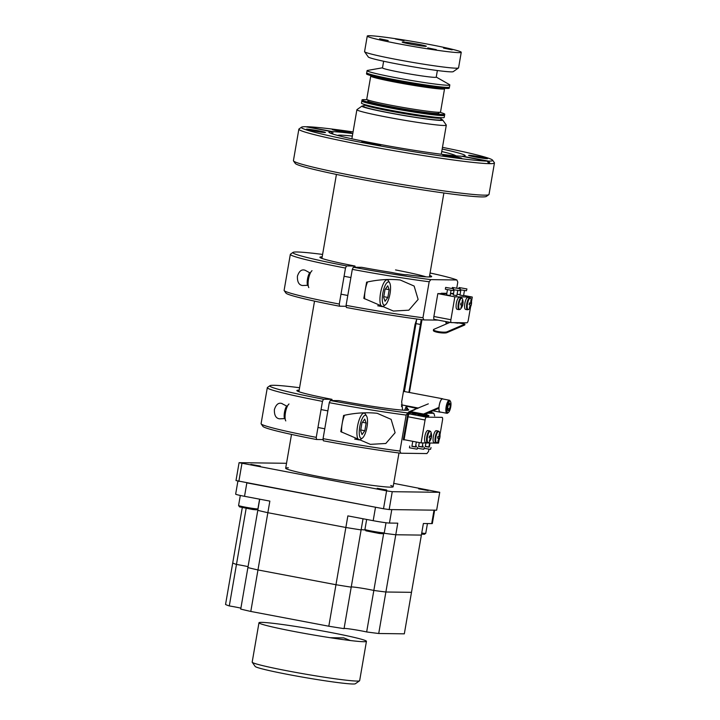 <?xml version="1.0" encoding="UTF-8"?>
<svg xmlns="http://www.w3.org/2000/svg" width="720" height="720" viewBox="0 0 720 720"><rect width="100%" height="100%" fill="white"/><g stroke="black" fill="none" stroke-linecap="round" stroke-linejoin="round"><path stroke-width="1.08" d="M390.303 107.973A41.985 2.133 -170.2 0 1 361.827 100.998A41.985 2.133 9.8 0 0 375.336 104.94A41.985 2.133 9.8 0 0 419.751 112.977A41.985 2.133 9.8 0 0 444.582 115.29A41.985 2.133 -170.2 0 1 390.303 107.973M444.762 114.21L444.213 117.432A41.985 2.133 -170.2 0 1 389.934 110.115A41.985 2.133 -170.2 0 1 361.458 103.14L362.016 99.918A41.985 2.133 9.8 0 0 375.516 103.86A41.985 2.133 9.8 0 0 419.94 111.897A41.985 2.133 9.8 0 0 444.762 114.21A41.985 2.133 9.8 0 0 439.614 112.266M440.955 119.178A41.004 2.079 -170.2 0 1 442.71 120.015L446.265 125.037A45.369 2.304 -170.2 0 1 446.301 125.163A45.369 2.304 -170.2 0 1 387.657 117.261A45.369 2.304 -170.2 0 1 356.895 109.719A45.369 2.304 -170.2 0 1 356.967 109.62L362.007 106.074A41.004 2.079 -170.2 0 1 363.942 105.876M442.71 120.015A41.004 2.079 -170.2 0 1 389.736 112.986A41.004 2.079 -170.2 0 1 362.007 106.074M440.919 117.693A39.078 1.98 -170.2 0 1 441.162 117.981A39.078 1.98 -170.2 0 1 390.645 111.168A39.078 1.98 -170.2 0 1 364.149 104.679A39.078 1.98 -170.2 0 1 364.473 104.49M441.162 117.981L440.847 119.799A39.078 1.98 -170.2 0 1 390.33 112.995A39.078 1.98 -170.2 0 1 363.834 106.497L364.149 104.679M368.424 106.353A39.078 1.98 -170.2 0 1 374.328 106.947M430.812 116.703A39.078 1.98 -170.2 0 1 436.572 118.125M298.863 129.168L293.427 160.65A99.243 5.031 9.8 0 0 293.508 160.929A99.243 5.031 9.8 0 0 377.811 180.297A99.243 5.031 9.8 0 0 484.137 195.147A99.243 5.031 9.8 0 0 488.844 194.67A99.243 5.031 9.8 0 0 489.015 194.436L494.451 162.954A99.243 5.031 -170.2 0 1 490.221 163.665A99.243 5.031 -170.2 0 1 489.573 163.665A99.243 5.031 -170.2 0 1 488.88 163.647A99.243 5.031 -170.2 0 1 379.728 148.176A99.243 5.031 -170.2 0 1 298.863 129.168A99.243 5.031 -170.2 0 1 299.034 128.943L301.545 127.17A97.065 4.923 9.8 0 0 378.063 145.548A97.065 4.923 9.8 0 0 487.206 161.118L488.88 163.647M374.157 143.613A9.63 0.486 9.8 0 0 361.701 141.939A9.63 0.486 9.8 0 0 368.235 143.541A9.63 0.486 9.8 0 0 380.691 145.215A9.63 0.486 9.8 0 0 374.157 143.613M344.754 131.22A9.63 0.486 9.8 0 0 332.298 129.537A9.63 0.486 9.8 0 0 338.832 131.139A9.63 0.486 9.8 0 0 351.279 132.813A9.63 0.486 9.8 0 0 344.754 131.22M481.05 157.032A9.63 0.486 9.8 0 0 468.594 155.358A9.63 0.486 9.8 0 0 475.128 156.96A9.63 0.486 9.8 0 0 487.584 158.634A9.63 0.486 9.8 0 0 481.05 157.032M352.773 133.587A69.138 3.51 9.8 0 0 332.991 131.67L332.622 133.812A69.138 3.51 9.8 0 0 332.073 133.803M462.366 156.411L462.402 156.186A69.138 3.51 9.8 0 0 465.156 155.682A69.138 3.51 9.8 0 0 442.179 149.031M352.341 136.098A59.985 3.042 9.8 0 0 340.542 135.135A59.985 3.042 9.8 0 0 338.247 135.252A59.985 3.042 9.8 0 0 337.68 135.441M455.769 155.844A59.985 3.042 9.8 0 0 455.301 155.466A59.985 3.042 9.8 0 0 441.747 151.542M318.924 130.878A9.63 0.486 9.8 0 0 306.468 129.195A9.63 0.486 9.8 0 0 313.002 130.797A9.63 0.486 9.8 0 0 325.449 132.48A9.63 0.486 9.8 0 0 318.924 130.878M455.22 156.699A9.63 0.486 9.8 0 0 442.764 155.016A9.63 0.486 9.8 0 0 449.298 156.618A9.63 0.486 9.8 0 0 461.754 158.292A9.63 0.486 9.8 0 0 455.22 156.699M488.844 194.67L486.324 196.443A97.065 4.923 -170.2 0 1 481.725 196.911A97.065 4.923 -170.2 0 1 377.73 182.385A97.065 4.923 -170.2 0 1 295.281 163.44L293.508 160.929M442.476 147.348A97.065 4.923 9.8 0 1 492.588 160.173A97.065 4.923 9.8 0 1 488.547 161.136L490.221 163.665L488.7 163.377M331.326 133.542L331.65 131.652A69.138 3.51 9.8 0 0 328.896 132.147A69.138 3.51 9.8 0 0 384.912 145.332A69.138 3.51 9.8 0 0 461.061 156.168L487.206 161.118M353.061 131.904A97.065 4.923 9.8 0 0 306.837 126.72L306.585 126.9M332.991 131.67L306.837 126.72M488.547 161.136L462.402 156.186M301.545 127.17A97.065 4.923 9.8 0 1 305.496 126.702L331.65 131.652M492.588 160.173L494.37 162.684A99.243 5.031 -170.2 0 1 494.451 162.954M332.622 133.812L331.497 133.605M443.547 48.096L452.142 49.86L443.547 48.096M427.752 47.889L436.347 49.653L427.752 47.889M379.611 38.772L388.206 40.536L379.611 38.772M395.415 38.979L404.01 40.743L395.415 38.979M458.487 67.968L453.24 71.649A43.146 2.187 -170.2 0 1 429.984 69.498A43.146 2.187 -170.2 0 1 368.307 56.979L364.608 51.75A47.691 2.421 9.8 0 0 432.774 65.583A47.691 2.421 9.8 0 0 458.487 67.968A47.691 2.421 9.8 0 0 458.568 67.851L461.25 52.29A47.691 2.421 9.8 0 0 393.039 38.331A47.691 2.421 9.8 0 0 367.254 36.054A47.691 2.421 9.8 0 0 435.465 50.022A47.691 2.421 9.8 0 0 461.25 52.29M383.634 61.236L382.491 67.887A27.261 1.386 9.8 0 0 421.479 75.87A27.261 1.386 9.8 0 0 436.221 77.166L437.373 70.524M382.509 67.797L367.524 70.434A41.985 2.133 9.8 0 0 367.074 70.659A41.985 2.133 9.8 0 0 427.122 82.953A41.985 2.133 9.8 0 0 449.82 84.951A41.985 2.133 9.8 0 0 449.469 84.591L436.239 77.076M426.744 85.095A41.985 2.133 9.8 0 0 449.451 87.093A41.985 2.133 -170.2 0 1 404.568 81.495A41.985 2.133 -170.2 0 1 366.696 72.801A41.985 2.133 9.8 0 0 426.744 85.095M408.807 42.669A12.249 0.621 9.8 0 0 402.192 42.12A12.249 0.621 9.8 0 0 419.697 45.675A12.249 0.621 9.8 0 0 426.303 46.287A12.249 0.621 9.8 0 0 408.807 42.669M367.254 36.054L364.572 51.615A47.691 2.421 9.8 0 0 364.608 51.75M449.82 84.951L449.262 88.173A41.985 2.133 -170.2 0 1 404.379 82.575A41.985 2.133 -170.2 0 1 366.516 73.872L367.074 70.659M442.152 88.137L441.729 88.434A34.659 1.755 -170.2 0 1 404.748 83.736A34.659 1.755 -170.2 0 1 373.518 76.653L373.221 76.23M368.712 100.242L367.866 100.836A36.108 1.836 9.8 0 0 379.422 104.31A36.108 1.836 9.8 0 0 418.446 111.348A36.108 1.836 9.8 0 0 438.948 113.112L438.345 112.266M367.524 99.81A41.985 2.133 9.8 0 0 362.016 99.918M443.754 88.281A37.44 1.899 -170.2 0 1 444.537 88.83L440.532 112.014A37.44 1.899 -170.2 0 1 440.406 112.131A37.44 1.899 -170.2 0 1 401.913 107.262A37.44 1.899 -170.2 0 1 366.741 99.261L370.746 76.077A37.44 1.899 -170.2 0 1 370.881 75.96A37.44 1.899 -170.2 0 1 371.673 75.825M444.537 88.83A37.44 1.899 -170.2 0 1 444.411 88.947A37.44 1.899 -170.2 0 1 405.918 84.078A37.44 1.899 -170.2 0 1 370.746 76.077M377.217 488.313L386.721 490.023L377.217 488.313M250.866 464.373L260.361 466.092L250.866 464.373M418.689 488.853L428.193 490.572L418.689 488.853M393.732 483.354L439.731 492.309L436.644 510.201L389.16 509.571L383.508 508.752L235.998 480.564L239.085 462.672L286.524 463.293M439.731 492.309L392.247 491.688L386.595 490.86L239.085 462.672M389.16 509.571L392.247 491.688M238.851 481.347L241.938 463.464M383.508 508.752L386.595 490.86M390.744 485.505A54.531 2.763 -170.2 0 1 390.465 487.161A54.531 2.763 -170.2 0 1 322.65 477.27A54.531 2.763 -170.2 0 1 288.351 467.82M416.718 319.23L404.397 391.536M401.949 404.946L401.508 406.575M402.606 410.121L401.688 401.697L415.035 324.423L416.835 319.005M421.227 319.581L408.897 392.382M406.431 405.792L404.649 410.238M365.085 290.997L363.807 298.359L393.399 311.049L408.843 310.185L418.131 299.439L414.126 286.056L400.203 279.99C389.16 278.874 377.964 279.603 366.606 282.168L365.337 289.53M429.651 275.418A56.709 2.88 -170.2 0 1 431.568 276.696A56.709 2.88 -170.2 0 1 406.89 274.698A9.09 0.459 9.8 0 1 406.926 274.752A9.09 0.459 9.8 0 1 401.364 274.221A9.09 0.459 9.8 0 1 391.644 272.448A56.709 2.88 -170.2 0 1 361.791 267.327L353.34 267.219A84.159 4.266 9.8 0 0 430.83 279.639L429.174 281.763A86.337 4.383 -170.2 0 1 352.305 269.361L353.34 267.219M456.768 288.054L457.794 282.141L456.876 279.981A84.159 4.266 9.8 0 0 430.065 272.988M426.06 276.849A54.531 2.763 9.8 0 0 395.532 269.928M456.876 279.981L430.83 279.639M422.955 317.754L423.873 319.923A84.159 4.266 -170.2 0 1 346.383 307.503L346.086 305.352A86.337 4.383 9.8 0 0 422.955 317.754L429.174 281.763M346.086 305.352L352.305 269.361M438.12 320.112L423.873 319.923M447.003 331.812L446.895 332.667L464.805 324.954L464.913 324.099L447.003 331.812A7.02 1.341 -172.8 0 1 438.129 331.569A7.02 1.341 -172.8 0 1 433.476 329.697A7.02 1.341 -172.8 0 1 433.863 329.328L450.027 322.362M446.895 332.667A7.02 1.341 -172.8 0 1 438.021 332.415A7.02 1.341 -172.8 0 1 433.368 330.543L433.476 329.697M440.757 293.643A6.795 2.061 -79.3 0 1 441.531 293.256L446.814 293.472M450.495 293.526L453.519 293.562M441.531 293.256L446.841 293.328M450.522 293.382L453.546 293.418M458.298 322.848L464.913 324.099M445.689 321.543L446.256 323.991M441.738 293.661A6.795 2.061 -79.3 0 1 442.35 293.418M446.184 321.84L447.255 323.559M453.807 322.632L457.983 323.163L458.325 322.695M446.652 294.921L450.063 295.515M445.653 287.406L445.338 289.197L453.024 290.592L453.528 288.774L445.653 287.406L453.528 288.774M460.062 295.101L463.473 295.686M460.08 289.755L466.434 290.763L466.938 288.945L459.252 287.559L466.938 288.945M453.357 295.011L456.768 295.596M471.51 301.509L472.284 297.063L454.851 296.829L450.9 319.725A2.907 0.882 100.7 0 0 451.251 322.596A2.907 0.882 100.7 0 0 451.296 322.605L466.938 322.803A2.907 0.882 100.7 0 0 468.324 319.959L470.619 306.702M453.474 293.814L450.45 293.769M446.769 293.724L437.832 293.607L433.881 316.503A2.907 0.882 100.7 0 0 434.232 319.374A2.907 0.882 100.7 0 0 434.277 319.374L451.206 322.587M454.851 296.829L437.832 293.607M472.284 297.063L463.608 295.416M460.035 294.741L457.101 294.183M453.375 289.674L459.729 290.673L460.233 288.855L452.547 287.469L460.233 288.855M471.501 303.525A10.008 10.008 0 0 0 470.943 299.007A5.76 1.746 100.7 0 0 470.349 298.269A5.76 1.746 100.7 0 0 467.541 303.372A5.76 1.746 100.7 0 0 468.072 309.564A5.76 1.746 100.7 0 0 469.026 309.114A10.008 10.008 0 0 0 471.141 305.334L471.132 305.334A9.477 8.82 -84 0 0 471.348 304.452A9.477 8.82 -84 0 0 471.483 303.561A9.999 0.711 -174.8 0 0 471.501 303.525A9.999 0.711 -174.8 0 0 471.303 303.363A9.999 9.81 -68.1 0 0 471.249 300.843L470.772 301.104M469.521 307.125L469.899 307.575A9.999 9.81 -68.1 0 0 470.925 305.262L469.134 304.686A9.477 5.202 -77.2 0 0 469.341 303.804A9.477 5.202 -77.2 0 0 469.494 302.913A9.999 0.711 -174.8 0 1 470.745 303.183A9.999 9.117 106.1 0 0 470.727 300.672A9.477 2.079 -26.5 0 1 471.249 300.843M467.901 297.495A6.075 1.836 100.7 0 0 467.829 297.477A6.075 1.836 100.7 0 0 464.913 302.985A6.075 1.836 100.7 0 0 465.498 309.384A6.075 1.836 100.7 0 0 465.57 309.402A6.075 1.836 100.7 0 0 465.642 309.411M469.899 307.575A9.477 1.539 -131.2 0 1 469.368 307.404A9.999 9.117 106.1 0 0 470.358 305.082M469.458 303.102L470.745 303.183M471.303 303.363L469.44 303.219M471.483 303.561L469.431 303.318M461.295 297.738A6.075 1.836 100.7 0 0 458.298 303.678A6.075 1.836 100.7 0 0 459.036 309.663L457.083 309.294A6.075 1.836 100.7 0 1 456.345 303.3A6.075 1.836 100.7 0 1 459.342 297.36L461.295 297.738L462.456 298.899A5.76 1.746 100.7 0 0 461.7 298.134A5.76 1.746 100.7 0 0 458.946 303.777A5.76 1.746 100.7 0 0 459.738 309.474A5.76 1.746 100.7 0 0 460.539 309.006A10.008 10.008 0 0 0 462.726 304.965A9.999 0.846 16 0 0 462.717 304.92L460.71 304.416M460.692 304.524L462.474 305.073A9.999 9.801 -94.6 0 1 461.511 307.395A9.477 2.178 -132.2 0 1 461.259 307.422A9.477 2.178 -132.2 0 1 460.953 307.386A9.999 9.108 93.4 0 0 461.88 305.064A9.999 0.846 16 0 1 460.611 304.893A9.477 5.202 -82.1 0 0 460.917 303.102L462.204 303.156A9.999 9.108 93.4 0 0 462.123 300.627A9.477 1.431 -27.5 0 1 462.438 300.609A9.477 1.431 -27.5 0 1 462.681 300.636L462.168 300.924M461.511 307.395L461.16 306.99A6.075 1.836 100.7 0 1 460.998 307.395M463.032 303.147A9.477 8.811 -72.8 0 1 462.717 304.92M460.656 304.659L461.88 305.064M462.213 303.12L462.807 303.156A9.999 9.801 -94.6 0 0 462.681 300.636M462.456 298.899A10.008 10.008 0 0 1 463.041 303.138L462.807 303.156M390.042 293.589A11.817 3.582 100.7 0 0 389.61 282.753A11.817 3.582 100.7 0 0 382.779 293.49A11.817 3.582 100.7 0 0 385.443 304.758A11.817 3.582 100.7 0 0 390.042 293.589M389.61 282.753L388.404 280.764A13.635 4.131 100.7 0 0 387.243 279.828A13.635 4.131 100.7 0 0 380.52 293.166A13.635 4.131 100.7 0 0 382.167 306.612A13.635 4.131 100.7 0 0 383.598 306.162L385.443 304.758M367.524 281.988A13.635 4.131 100.7 0 0 365.202 290.259A13.635 4.131 100.7 0 0 364.689 298.881M389.178 289.692L387.747 285.795L384.984 289.638L383.643 297.387L385.074 301.284L387.837 297.441L389.178 289.692L385.452 288.99M383.769 296.676L387.837 297.441M309.753 272.637A7.542 2.286 100.7 0 0 307.512 279.009A7.542 2.286 100.7 0 0 307.557 285.444M312.021 270.684A9.09 2.754 100.7 0 0 308.484 279.27A9.09 2.754 100.7 0 0 308.817 287.613M310.329 273.105L305.163 270.279C301.707 269.028 299.124 271.017 297.414 276.246C297.225 281.943 298.935 285.03 302.535 285.525L308.169 285.282M345.492 268.065A86.337 4.383 -170.2 0 1 290.331 254.367A86.337 4.383 -170.2 0 1 290.484 254.169L292.995 252.396A84.159 4.266 9.8 0 0 346.536 265.932L345.492 268.065L339.282 304.056L339.579 306.216L346.221 306.297M290.331 254.367L284.112 290.358A86.337 4.383 9.8 0 0 284.184 290.592A86.337 4.383 9.8 0 0 339.282 304.056M322.605 254.43A84.159 4.266 9.8 0 0 296.982 251.991A84.159 4.266 9.8 0 0 292.995 252.396M355.149 267.246L354.987 266.04A56.709 2.88 -170.2 0 1 319.941 257.418A56.709 2.88 -170.2 0 1 322.182 256.851M346.536 265.932L354.987 266.04M339.579 306.216A84.159 4.266 -170.2 0 1 285.966 293.103L284.184 290.592M406.62 408.717A56.709 2.88 -170.2 0 1 408.537 409.995A56.709 2.88 -170.2 0 1 405.855 410.274A56.709 2.88 -170.2 0 1 338.769 400.635L330.318 400.518A84.159 4.266 9.8 0 0 407.799 412.938L408.06 412.938M342.054 424.296L340.785 431.658L370.377 444.357L385.812 443.484L395.109 432.738L391.104 419.355L377.172 413.289C366.129 412.173 354.933 412.902 343.584 415.467L342.306 422.829M407.799 412.938L406.152 415.071L399.933 451.062L400.842 453.222A84.159 4.266 -170.2 0 1 323.361 440.802L323.064 438.651L329.274 402.66L330.318 400.518M406.152 415.071A86.337 4.383 -170.2 0 1 329.274 402.66M323.064 438.651A86.337 4.383 9.8 0 0 399.933 451.062M400.842 453.222L426.897 453.564L428.553 451.431L428.94 449.19M434.682 415.953L433.854 413.28A84.159 4.266 9.8 0 0 430.182 412.002M417.276 408.609A84.159 4.266 9.8 0 0 407.043 406.296M406.746 408.015A9.09 0.459 -170.2 0 1 407.592 408.366A9.09 0.459 -170.2 0 1 406.674 408.411M412.947 413.01L413.469 413.01M427.401 413.199L433.854 413.28M429.309 447.066L430.002 443.016M405.522 439.947L404.145 439.686M411.705 411.813L410.301 412.416L410.409 411.561A2.331 2.169 -113.3 0 0 407.952 413.415L403.29 439.776L404.109 439.929M428.319 403.848L409.203 411.696M407.763 413.901L408.762 413.568A1.458 1.359 -113.3 0 1 410.301 412.416L423.441 414.9L438.921 408.24M414.936 409.617L410.409 411.561L423.549 414.054L438.966 407.412M423.549 414.054L423.441 414.9M411.102 412.569L407.952 413.415M408.276 415.782L408.573 414.054M412.956 412.92L412.776 413.973M426.753 414.873L428.598 415.503L423.594 414.837M428.868 415.467L428.418 416.574L422.433 415.737L417.933 414.684L418.077 413.883M427.014 413.361L426.717 415.098L423.783 414.756M428.805 447.12L425.304 446.544L425.925 442.962M428.913 446.985L425.331 446.373M431.037 447.534L430.533 449.352L424.179 448.353M415.395 446.949L411.894 446.373L412.767 441.315M415.512 446.814L411.93 446.193M417.627 447.363L417.123 449.181L409.437 447.786L409.743 446.004M422.1 447.039L418.599 446.463L419.274 442.548M422.217 446.904L418.626 446.283M424.332 447.453L423.828 449.262L417.474 448.263M440.001 434.7L442.494 420.228A2.907 0.882 100.7 0 0 442.143 417.366A2.907 0.882 100.7 0 0 442.098 417.357L426.456 417.15A2.907 0.882 100.7 0 0 425.07 420.003L421.11 442.899L438.543 443.124L439.101 439.893M421.11 442.899L404.091 439.677L408.051 416.781A2.907 0.882 100.7 0 1 409.437 413.928L418.05 414.045M429.849 430.938A6.075 1.836 100.7 0 0 429.777 430.92L430.938 432.09A5.76 1.746 100.7 0 0 430.344 431.352A5.76 1.746 100.7 0 0 427.527 436.455A5.76 1.746 100.7 0 0 428.067 442.638A5.76 1.746 100.7 0 0 429.021 442.197A10.008 10.008 0 0 0 431.127 438.417L431.118 438.417M429.417 436.392L431.478 436.635A9.477 8.82 -84 0 1 431.343 437.535A9.477 8.82 -84 0 1 431.127 438.408M429.453 436.185L430.731 436.257A9.999 0.711 -174.8 0 0 429.489 435.987A9.477 5.202 -77.2 0 1 429.327 436.878A9.477 5.202 -77.2 0 1 429.129 437.769L430.353 438.165A9.999 9.117 106.1 0 1 429.363 440.478A9.477 1.539 -131.2 0 0 429.885 440.649A9.999 9.81 -68.1 0 0 430.92 438.345L431.127 438.417M427.896 430.569A6.075 1.836 100.7 0 0 427.824 430.551A6.075 1.836 100.7 0 0 424.908 436.059A6.075 1.836 100.7 0 0 425.493 442.467A6.075 1.836 100.7 0 0 425.565 442.485A6.075 1.836 100.7 0 0 425.637 442.494M430.353 438.165L430.92 438.345M429.885 440.649L429.516 440.199M431.478 436.635A9.999 0.711 -174.8 0 0 431.496 436.608A9.999 0.711 -174.8 0 0 431.298 436.437L429.435 436.302M430.731 436.257A9.999 9.117 106.1 0 0 430.722 433.755A9.477 2.079 -26.5 0 1 431.244 433.926L430.767 434.178M431.298 436.437A9.999 9.81 -68.1 0 0 431.244 433.926M439.182 436.419L440.01 436.446A10.008 10.008 0 0 0 439.425 432.198A5.76 1.746 100.7 0 0 438.678 431.433A5.76 1.746 100.7 0 0 435.924 437.085A5.76 1.746 100.7 0 0 436.716 442.773A5.76 1.746 100.7 0 0 437.517 442.305A10.008 10.008 0 0 0 439.695 438.264A9.999 0.846 16 0 0 439.695 438.219L437.688 437.715M437.634 437.967L438.849 438.363A9.999 0.846 16 0 1 437.589 438.192A9.477 5.202 -82.1 0 0 437.895 436.41L439.182 436.455A9.999 9.108 93.4 0 0 439.101 433.926A9.477 1.431 -27.5 0 1 439.416 433.908A9.477 1.431 -27.5 0 1 439.659 433.935L439.137 434.223M439.776 436.464A9.999 9.801 -94.6 0 0 439.659 433.935M440.001 436.446A9.477 8.811 -72.8 0 1 439.695 438.219M438.444 440.712A5.76 1.746 100.7 0 0 438.462 440.667A9.999 9.801 -94.6 0 0 439.452 438.372A9.999 0.846 16 0 0 439.695 438.264M438.138 440.289L438.489 440.694A9.477 2.178 -132.2 0 1 438.237 440.73A9.477 2.178 -132.2 0 1 437.931 440.694A9.999 9.108 93.4 0 0 438.849 438.363M436.005 442.962A6.075 1.836 100.7 0 1 435.276 436.977A6.075 1.836 100.7 0 1 438.264 431.037L436.311 430.668A6.075 1.836 100.7 0 0 433.323 436.608A6.075 1.836 100.7 0 0 434.052 442.593L436.005 442.962L437.517 442.305M439.452 438.372L437.661 437.823M359.757 426.798A11.817 3.582 100.7 0 0 362.421 438.057A11.817 3.582 100.7 0 0 367.02 426.888A11.817 3.582 100.7 0 0 366.588 416.052A11.817 3.582 100.7 0 0 359.757 426.798M366.588 416.052L365.382 414.063A13.635 4.131 100.7 0 0 364.221 413.127A13.635 4.131 100.7 0 0 357.498 426.465A13.635 4.131 100.7 0 0 359.145 439.911A13.635 4.131 100.7 0 0 360.567 439.461L362.421 438.057M344.502 415.296A13.635 4.131 100.7 0 0 342.18 423.567A13.635 4.131 100.7 0 0 341.667 432.189M366.147 423L364.725 419.094L361.962 422.946L360.621 430.686L362.043 434.592L364.815 430.74L366.147 423L362.43 422.289M360.747 429.975L364.815 430.74M286.731 405.936A7.542 2.286 100.7 0 0 284.481 412.308A7.542 2.286 100.7 0 0 284.535 418.743M288.999 403.983A9.09 2.754 100.7 0 0 285.462 412.578A9.09 2.754 100.7 0 0 285.786 420.912M287.298 406.404L281.727 403.497M282.141 403.587C278.676 402.327 276.093 404.325 274.392 409.563C274.194 415.233 275.904 418.32 279.504 418.824L285.147 418.581M332.127 400.545L331.956 399.339A56.709 2.88 -170.2 0 1 296.919 390.717A56.709 2.88 -170.2 0 1 299.16 390.159M323.19 439.605L316.557 439.515A84.159 4.266 -170.2 0 1 262.935 426.411L261.162 423.891A86.337 4.383 9.8 0 0 316.251 437.364L316.557 439.515M331.956 399.339L323.514 399.231L322.47 401.373A86.337 4.383 -170.2 0 1 267.309 387.666L261.09 423.657A86.337 4.383 9.8 0 0 261.162 423.891M299.574 387.729A84.159 4.266 9.8 0 0 269.973 385.695A84.159 4.266 9.8 0 0 323.514 399.231M267.309 387.666A86.337 4.383 -170.2 0 1 267.453 387.468L269.973 385.695M322.47 401.373L316.251 437.364M440.514 412.083A6.813 2.07 -79.3 0 1 440.037 412.155A6.813 2.07 -79.3 0 1 439.848 412.092A6.813 2.07 -79.3 0 1 439.344 404.748A6.813 2.07 -79.3 0 1 442.575 398.763A6.813 2.07 -79.3 0 1 442.764 398.835A6.813 2.07 -79.3 0 1 442.989 399.006M350.316 640.53L343.737 637.884L330.201 637.713M258.975 622.764L252.18 662.112A54.531 2.763 9.8 0 0 252.225 662.265A54.531 2.763 9.8 0 0 298.548 672.912A54.531 2.763 9.8 0 0 356.967 681.066A54.531 2.763 9.8 0 0 359.55 680.805A54.531 2.763 9.8 0 0 359.649 680.679L366.444 641.322A54.531 2.763 -170.2 0 1 363.771 641.718A54.531 2.763 -170.2 0 1 303.993 633.312A54.531 2.763 -170.2 0 1 258.975 622.764A54.531 2.763 -170.2 0 1 261.657 622.368A54.531 2.763 -170.2 0 1 321.426 630.774A54.531 2.763 -170.2 0 1 366.444 641.322M359.55 680.805L355.356 683.757A50.895 2.583 -170.2 0 1 352.944 684A50.895 2.583 -170.2 0 1 298.422 676.386A50.895 2.583 -170.2 0 1 255.186 666.45L252.225 662.265M434.637 510.174L432.333 523.521A13.086 0.666 -170.2 0 1 431.694 523.611L423.378 523.503L421.38 535.095L395.775 534.762L397.773 523.17L389.457 523.062A13.086 0.666 -170.2 0 1 373.185 520.686L347.859 515.889L345.861 527.481A91.791 4.653 -170.2 0 0 361.107 529.911L363.033 518.76M361.143 529.722A13.635 0.693 -170.2 0 1 365.337 530.037A13.635 0.693 -170.2 0 0 361.143 529.722M383.724 533.187L383.715 533.214A13.635 0.693 -170.2 0 1 383.715 533.214A13.635 0.693 -170.2 0 1 383.715 533.214A91.791 4.653 -170.2 0 0 395.775 534.762A91.791 4.653 -170.2 0 1 383.715 533.214L373.833 590.454A13.635 0.693 -170.2 0 0 360.189 587.943A13.635 0.693 -170.2 0 0 351.252 586.962A13.635 0.693 -170.2 0 1 360.189 587.943A13.635 0.693 -170.2 0 1 373.833 590.454A91.791 4.653 -170.2 0 0 385.884 592.002L395.775 534.762L421.38 535.095L411.489 592.335L385.884 592.002A91.791 4.653 -170.2 0 1 373.833 590.454L366.66 631.953A13.635 0.693 -170.2 0 0 353.016 629.442A13.635 0.693 -170.2 0 0 344.079 628.461M259.713 499.194L257.787 510.345A91.791 4.653 -170.2 0 0 267.849 512.703L269.856 501.111L244.53 496.314A13.086 0.666 -170.2 0 1 235.656 494.145L237.906 481.086M257.346 509.274A13.635 0.693 -170.2 0 1 257.949 509.409A13.635 0.693 -170.2 0 0 257.346 509.274M431.694 523.611L434.016 510.165A13.086 0.666 9.8 0 0 434.655 510.066M373.185 520.686L375.507 507.231L246.852 482.868L244.53 496.314M328.806 626.22A91.791 4.653 -170.2 0 0 344.052 628.65L351.216 587.151A91.791 4.653 -170.2 0 1 335.97 584.721A91.791 4.653 -170.2 0 0 351.216 587.151L361.107 529.911A91.791 4.653 -170.2 0 1 345.861 527.481L267.849 512.703A91.791 4.653 -170.2 0 1 257.787 510.345L247.896 567.585A91.791 4.653 -170.2 0 0 257.967 569.943L267.849 512.703L345.861 527.481L335.97 584.721L257.967 569.943A91.791 4.653 -170.2 0 1 247.896 567.585L240.732 609.084A91.791 4.653 -170.2 0 0 250.794 611.442L257.967 569.943L335.97 584.721L328.806 626.22L250.794 611.442M434.016 510.165L391.788 509.607L389.457 523.062M242.28 507.663L225.549 604.485A91.791 4.653 -170.2 0 0 229.293 605.934A13.635 0.693 -170.2 0 1 240.894 608.148M246.141 508.428L236.466 564.435A91.791 4.653 -170.2 0 1 232.722 562.986A91.791 4.653 -170.2 0 0 236.466 564.435A13.635 0.693 -170.2 0 1 248.058 566.649A13.635 0.693 -170.2 0 0 236.466 564.435L229.293 605.934M378.72 633.501L385.884 592.002L411.489 592.335L404.325 633.834L378.72 633.501A91.791 4.653 -170.2 0 1 366.66 631.953M257.904 508.878L256.563 509.823L252.954 509.535L239.535 506.88L238.59 505.539A9.819 0.495 -170.2 0 1 238.581 505.512A9.819 0.495 -170.2 0 0 243.972 506.898A9.819 0.495 -170.2 0 0 253.809 508.554A9.819 0.495 -170.2 0 0 257.904 508.878A9.819 0.495 -170.2 0 0 257.922 508.851L259.596 499.167M427.437 523.557L425.754 533.331A9.819 0.495 -170.2 0 1 425.736 533.349L424.395 534.294L421.551 534.114M425.736 533.349A9.819 0.495 -170.2 0 1 421.731 533.043M386.01 522.747L384.273 532.782A9.819 0.495 -170.2 0 1 384.264 532.809L382.914 533.754L379.314 533.466L365.886 530.811L364.941 529.47A9.819 0.495 -170.2 0 1 364.932 529.443L366.66 519.453M384.264 532.809A9.819 0.495 -170.2 0 1 380.169 532.485A9.819 0.495 -170.2 0 1 370.332 530.829A9.819 0.495 -170.2 0 1 364.941 529.47M450.729 406.926A5.85 1.773 100.7 0 0 450.522 401.562A5.85 1.773 100.7 0 0 447.129 406.881A5.85 1.773 100.7 0 0 448.452 412.461A5.85 1.773 100.7 0 0 450.729 406.926M450.522 401.562L449.982 400.689A6.651 2.016 100.7 0 0 449.424 400.23A6.651 2.016 100.7 0 0 446.139 406.737A6.651 2.016 100.7 0 0 446.94 413.298A6.651 2.016 100.7 0 0 447.642 413.082L448.452 412.461M449.424 400.23L442.548 398.925A6.651 2.016 100.7 0 0 439.263 405.432A6.651 2.016 100.7 0 0 440.064 412.002L446.94 413.298M447.606 408.474L449.649 408.861L450.315 404.982L448.452 404.622M449.649 408.861L448.263 410.787L447.543 408.834L448.218 404.946L449.604 403.02L450.315 404.982M420.624 324.495L416.124 323.649M450.9 319.725L433.881 316.503M469.854 297.864A6.075 1.836 100.7 0 0 469.782 297.846A6.075 1.836 100.7 0 0 466.866 303.354A6.075 1.836 100.7 0 0 467.46 309.762A6.075 1.836 100.7 0 0 467.523 309.771L469.026 309.114M425.07 420.003L408.051 416.781M426.456 417.15L409.437 413.928M427.824 430.551L429.777 430.92A6.075 1.836 100.7 0 0 426.861 436.428A6.075 1.836 100.7 0 0 427.446 442.836A6.075 1.836 100.7 0 0 427.518 442.854L429.021 442.197M336.42 174.429L321.912 258.408M443.889 192.987L429.381 276.975M356.895 109.719L351.873 138.807M446.301 125.163L441.279 154.251M338.247 135.252L337.473 135.387M455.301 155.466L455.994 155.862M314.532 301.122L298.89 391.716M291.51 434.421L285.678 468.207M422.001 319.68L409.428 392.481M407.106 405.918L406.35 410.274M398.979 452.988L393.138 486.774M446.562 294.939L447.462 289.746M459.972 295.11L460.863 289.926M458.901 288.477L459.054 287.586M453.267 295.02L454.167 289.836M456.849 295.641L457.749 290.457M463.554 295.731L464.445 290.538M450.144 295.551L451.044 290.367M451.251 322.596L434.232 319.374M452.196 288.387L452.358 287.496M467.829 297.477L469.935 297.882L470.943 299.007M465.57 309.402L467.523 309.771M459.036 309.663L460.539 309.006M385.749 279.54L387.243 279.828M377.694 305.766L382.167 306.612M344.079 276.273L350.883 277.56M340.983 294.183L347.787 295.479M411.318 411.732L410.337 412.155M429.606 443.007L428.886 447.165M416.34 441.999L415.476 446.994M422.901 442.926L422.181 447.075M416.448 446.085L416.295 446.976M423.153 446.175L423 447.066M425.565 442.485L427.518 442.854M431.496 436.608A10.008 10.008 0 0 0 430.938 432.09M438.264 431.037L439.425 432.198M354.672 439.065L359.145 439.911M362.727 412.839L364.221 413.127M317.961 427.491L324.765 428.778M321.057 409.572L327.861 410.868M401.409 404.838L418.5 408.078M432.936 410.814L440.037 412.155M403.47 391.356L442.575 398.763M240.309 495.468L238.581 505.512"/></g></svg>
